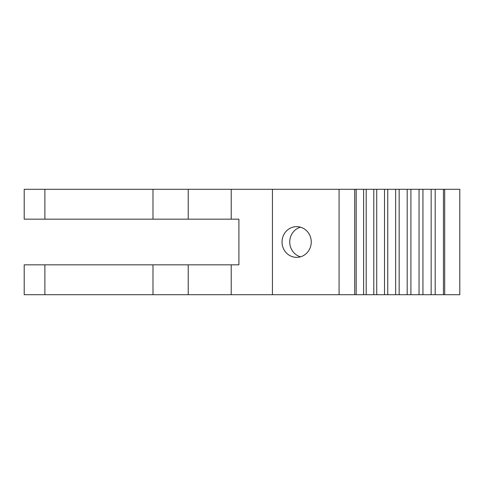 <?xml version="1.0" encoding="UTF-8"?>
<svg xmlns="http://www.w3.org/2000/svg" width="484" height="484" viewBox="0 0 484 484"><rect width="100%" height="100%" fill="white"/><g stroke="black" fill="none" stroke-linecap="round" stroke-linejoin="round"><path stroke-width="0.73" d="M354.718 189.286L24.2 189.286L24.2 219.167L238.902 219.167L238.902 264.833L231.219 264.833L231.219 294.714L356.176 294.714L356.176 189.286L354.718 189.286L354.718 294.714M459.8 189.286L459.8 294.714L459.8 189.286L444.705 189.286L444.705 294.714L459.8 294.714M443.411 294.714L444.705 294.714M443.411 189.286L444.705 189.286M231.219 294.714L24.2 294.714L24.2 264.833L231.219 264.833M300.497 227.184A15.361 14.605 -90 0 0 289.741 242A15.361 14.605 -90 0 0 300.497 256.816M282.039 242A15.361 14.605 -90 0 0 296.65 257.361A15.361 14.605 -90 0 0 311.254 242A15.361 14.605 -90 0 0 296.65 226.639A15.361 14.605 -90 0 0 282.039 242M431.147 189.286L431.147 294.714L443.441 294.714L443.441 189.286L356.176 189.286M363.605 189.286L363.605 294.714L366.194 294.714L366.194 189.286M373.799 189.286L373.799 294.714L376.733 294.714L376.733 189.286M384.502 189.286L384.502 294.714L387.738 294.714L387.738 189.286M395.652 189.286L395.652 294.714L399.155 294.714L399.155 189.286M407.189 189.286L407.189 294.714L410.91 294.714L410.91 189.286M419.041 189.286L419.041 294.714L422.937 294.714L422.937 189.286M435.176 294.714L435.176 189.286M431.147 294.714L422.937 294.714M419.041 294.714L410.91 294.714M407.189 294.714L399.155 294.714M395.652 294.714L387.738 294.714M384.502 294.714L376.733 294.714M373.799 294.714L366.194 294.714M363.605 294.714L356.176 294.714M231.219 189.286L231.219 219.167M188.234 189.286L188.234 219.167M152.992 189.286L152.992 219.167M272.438 189.286L272.438 294.714M44.879 189.286L44.879 219.167M188.234 264.833L188.234 294.714M44.879 264.833L44.879 294.714M152.992 264.833L152.992 294.714M339.078 189.286L339.078 294.714"/></g></svg>
